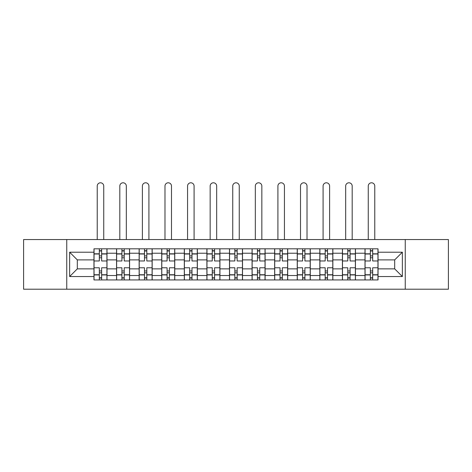 <?xml version="1.0" encoding="UTF-8"?>
<svg xmlns="http://www.w3.org/2000/svg" width="472" height="472" viewBox="0 0 472 472"><rect width="100%" height="100%" fill="white"/><g stroke="black" fill="none" stroke-linecap="round" stroke-linejoin="round"><path stroke-width="0.71" d="M405.253 289.206L448.4 289.206L448.4 239.546L23.6 239.546L23.6 289.206L405.253 289.206L405.253 239.546M116.555 279.943L116.555 253.228L106.996 253.228L106.996 279.943M106.996 253.228L106.996 248.815M116.555 253.228L116.555 248.815M129.582 248.815L129.582 279.943M139.14 279.943L139.14 248.815M152.167 248.815L152.167 279.943M161.725 279.943L161.725 248.815M174.758 248.815L174.758 279.943M184.31 279.943L184.31 248.815M197.343 248.815L197.343 279.943M206.895 279.943L206.895 248.815M219.928 248.815L219.928 279.943M229.486 279.943L229.486 248.815M242.514 248.815L242.514 279.943M252.072 279.943L252.072 248.815M265.105 248.815L265.105 279.943M274.657 279.943L274.657 248.815M287.69 248.815L287.69 279.943M297.242 279.943L297.242 248.815M310.275 248.815L310.275 279.943M319.833 279.943L319.833 248.815M332.86 248.815L332.86 279.943M342.418 279.943L342.418 248.815M355.445 248.815L355.445 279.943M365.003 279.943L365.003 248.815M365.003 268.869L355.445 268.869M342.418 268.869L332.86 268.869M319.833 268.869L310.275 268.869M297.242 268.869L287.69 268.869M274.657 268.869L265.105 268.869M252.072 268.869L242.514 268.869M229.486 268.869L219.928 268.869M206.895 268.869L197.343 268.869M184.31 268.869L174.758 268.869M161.725 268.869L152.167 268.869M139.14 268.869L129.582 268.869M116.555 268.869L106.996 268.869M365.003 259.889L355.445 259.889M342.418 259.889L332.86 259.889M319.833 259.889L310.275 259.889M297.242 259.889L287.69 259.889M274.657 259.889L265.105 259.889M252.072 259.889L242.514 259.889M229.486 259.889L219.928 259.889M206.895 259.889L197.343 259.889M184.31 259.889L174.758 259.889M161.725 259.889L152.167 259.889M139.14 259.889L129.582 259.889M116.555 259.889L106.996 259.889M77.314 268.869L93.963 268.869L93.963 259.889L77.314 259.889L77.314 268.869L69.644 276.539L69.644 252.213L93.963 252.213L93.963 259.889M378.037 259.889L378.037 268.869L394.686 268.869L394.686 259.889L378.037 259.889L378.037 248.815L93.963 248.815L93.963 252.213M378.037 252.213L402.356 252.213L402.356 276.539L378.037 276.539L378.037 268.869M93.963 268.869L93.963 279.943L378.037 279.943L378.037 276.539M93.963 276.539L69.644 276.539M66.747 289.206L66.747 239.546M101.639 277.772L99.321 277.772M99.321 250.986L101.639 250.986M124.225 277.772L121.912 277.772M121.912 250.986L124.225 250.986M146.81 277.772L144.497 277.772M144.497 250.986L146.81 250.986M169.401 277.772L167.082 277.772M167.082 250.986L169.401 250.986M191.986 277.772L189.667 277.772M189.667 250.986L191.986 250.986M214.571 277.772L212.252 277.772M212.252 250.986L214.571 250.986M237.156 277.772L234.844 277.772M234.844 250.986L237.156 250.986M259.748 277.772L257.429 277.772M257.429 250.986L259.748 250.986M282.333 277.772L280.014 277.772M280.014 250.986L282.333 250.986M304.918 277.772L302.599 277.772M302.599 250.986L304.918 250.986M327.503 277.772L325.19 277.772M325.19 250.986L327.503 250.986M350.088 277.772L347.776 277.772M347.776 250.986L350.088 250.986M372.679 277.772L370.361 277.772M370.361 250.986L372.679 250.986M69.644 252.213L77.314 259.889M394.686 268.869L402.356 276.539M394.686 259.889L402.356 252.213M106.926 279.943L106.926 260.975L101.639 260.975L101.639 248.815M99.321 248.815L99.321 260.975L94.04 260.975L94.04 248.815M103.74 239.546L103.74 186.051A3.257 3.257 0 0 0 100.483 182.794A3.257 3.257 0 0 0 97.226 186.051L97.226 239.546M106.926 260.975L106.926 248.815M94.04 279.943L94.04 267.783L99.321 267.783L99.321 279.943M101.639 279.943L101.639 267.783L106.926 267.783M99.321 257.789L101.639 257.789M94.04 267.783L94.04 260.975M101.639 270.963L99.321 270.963M101.639 278.061L99.321 278.061M99.321 272.845L101.639 272.845M101.639 255.907L99.321 255.907M99.321 250.697L101.639 250.697M129.511 279.943L129.511 260.975L124.225 260.975L124.225 248.815M121.912 248.815L121.912 260.975L116.625 260.975L116.625 248.815M126.325 239.546L126.325 186.051A3.257 3.257 0 0 0 123.068 182.794A3.257 3.257 0 0 0 119.811 186.051L119.811 239.546M129.511 260.975L129.511 248.815M116.625 279.943L116.625 267.783L121.912 267.783L121.912 279.943M124.225 279.943L124.225 267.783L129.511 267.783M121.912 257.789L124.225 257.789M116.625 267.783L116.625 260.975M124.225 270.963L121.912 270.963M124.225 278.061L121.912 278.061M121.912 272.845L124.225 272.845M124.225 255.907L121.912 255.907M121.912 250.697L124.225 250.697M152.096 279.943L152.096 260.975L146.81 260.975L146.81 248.815M144.497 248.815L144.497 260.975L139.21 260.975L139.21 248.815M148.91 239.546L148.91 186.051A3.257 3.257 0 0 0 145.653 182.794A3.257 3.257 0 0 0 142.397 186.051L142.397 239.546M152.096 260.975L152.096 248.815M139.21 279.943L139.21 267.783L144.497 267.783L144.497 279.943M146.81 279.943L146.81 267.783L152.096 267.783M144.497 257.789L146.81 257.789M139.21 267.783L139.21 260.975M146.81 270.963L144.497 270.963M146.81 278.061L144.497 278.061M144.497 272.845L146.81 272.845M146.81 255.907L144.497 255.907M144.497 250.697L146.81 250.697M174.681 279.943L174.681 260.975L169.401 260.975L169.401 248.815M167.082 248.815L167.082 260.975L161.796 260.975L161.796 248.815M171.495 239.546L171.495 186.051A3.257 3.257 0 0 0 168.238 182.794A3.257 3.257 0 0 0 164.982 186.051L164.982 239.546M174.681 260.975L174.681 248.815M161.796 279.943L161.796 267.783L167.082 267.783L167.082 279.943M169.401 279.943L169.401 267.783L174.681 267.783M167.082 257.789L169.401 257.789M161.796 267.783L161.796 260.975M169.401 270.963L167.082 270.963M169.401 278.061L167.082 278.061M167.082 272.845L169.401 272.845M169.401 255.907L167.082 255.907M167.082 250.697L169.401 250.697M197.272 279.943L197.272 260.975L191.986 260.975L191.986 248.815M189.667 248.815L189.667 260.975L184.387 260.975L184.387 248.815M194.086 239.546L194.086 186.051A3.257 3.257 0 0 0 190.83 182.794A3.257 3.257 0 0 0 187.567 186.051L187.567 239.546M197.272 260.975L197.272 248.815M184.387 279.943L184.387 267.783L189.667 267.783L189.667 279.943M191.986 279.943L191.986 267.783L197.272 267.783M189.667 257.789L191.986 257.789M184.387 267.783L184.387 260.975M191.986 270.963L189.667 270.963M191.986 278.061L189.667 278.061M189.667 272.845L191.986 272.845M191.986 255.907L189.667 255.907M189.667 250.697L191.986 250.697M219.858 279.943L219.858 260.975L214.571 260.975L214.571 248.815M212.252 248.815L212.252 260.975L206.972 260.975L206.972 248.815M216.672 239.546L216.672 186.051A3.257 3.257 0 0 0 213.415 182.794A3.257 3.257 0 0 0 210.158 186.051L210.158 239.546M219.858 260.975L219.858 248.815M206.972 279.943L206.972 267.783L212.252 267.783L212.252 279.943M214.571 279.943L214.571 267.783L219.858 267.783M212.252 257.789L214.571 257.789M206.972 267.783L206.972 260.975M214.571 270.963L212.252 270.963M214.571 278.061L212.252 278.061M212.252 272.845L214.571 272.845M214.571 255.907L212.252 255.907M212.252 250.697L214.571 250.697M242.443 279.943L242.443 260.975L237.156 260.975L237.156 248.815M234.844 248.815L234.844 260.975L229.557 260.975L229.557 248.815M239.257 239.546L239.257 186.051A3.257 3.257 0 0 0 236 182.794A3.257 3.257 0 0 0 232.743 186.051L232.743 239.546M242.443 260.975L242.443 248.815M229.557 279.943L229.557 267.783L234.844 267.783L234.844 279.943M237.156 279.943L237.156 267.783L242.443 267.783M234.844 257.789L237.156 257.789M229.557 267.783L229.557 260.975M237.156 270.963L234.844 270.963M237.156 278.061L234.844 278.061M234.844 272.845L237.156 272.845M237.156 255.907L234.844 255.907M234.844 250.697L237.156 250.697M265.028 279.943L265.028 260.975L259.748 260.975L259.748 248.815M257.429 248.815L257.429 260.975L252.142 260.975L252.142 248.815M261.842 239.546L261.842 186.051A3.257 3.257 0 0 0 258.585 182.794A3.257 3.257 0 0 0 255.328 186.051L255.328 239.546M265.028 260.975L265.028 248.815M252.142 279.943L252.142 267.783L257.429 267.783L257.429 279.943M259.748 279.943L259.748 267.783L265.028 267.783M257.429 257.789L259.748 257.789M252.142 267.783L252.142 260.975M259.748 270.963L257.429 270.963M259.748 278.061L257.429 278.061M257.429 272.845L259.748 272.845M259.748 255.907L257.429 255.907M257.429 250.697L259.748 250.697M287.613 279.943L287.613 260.975L282.333 260.975L282.333 248.815M280.014 248.815L280.014 260.975L274.728 260.975L274.728 248.815M284.433 239.546L284.433 186.051A3.257 3.257 0 0 0 281.17 182.794A3.257 3.257 0 0 0 277.914 186.051L277.914 239.546M287.613 260.975L287.613 248.815M274.728 279.943L274.728 267.783L280.014 267.783L280.014 279.943M282.333 279.943L282.333 267.783L287.613 267.783M280.014 257.789L282.333 257.789M274.728 267.783L274.728 260.975M282.333 270.963L280.014 270.963M282.333 278.061L280.014 278.061M280.014 272.845L282.333 272.845M282.333 255.907L280.014 255.907M280.014 250.697L282.333 250.697M310.204 279.943L310.204 260.975L304.918 260.975L304.918 248.815M302.599 248.815L302.599 260.975L297.319 260.975L297.319 248.815M307.018 239.546L307.018 186.051A3.257 3.257 0 0 0 303.762 182.794A3.257 3.257 0 0 0 300.505 186.051L300.505 239.546M310.204 260.975L310.204 248.815M297.319 279.943L297.319 267.783L302.599 267.783L302.599 279.943M304.918 279.943L304.918 267.783L310.204 267.783M302.599 257.789L304.918 257.789M297.319 267.783L297.319 260.975M304.918 270.963L302.599 270.963M304.918 278.061L302.599 278.061M302.599 272.845L304.918 272.845M304.918 255.907L302.599 255.907M302.599 250.697L304.918 250.697M332.789 279.943L332.789 260.975L327.503 260.975L327.503 248.815M325.19 248.815L325.19 260.975L319.904 260.975L319.904 248.815M329.603 239.546L329.603 186.051A3.257 3.257 0 0 0 326.347 182.794A3.257 3.257 0 0 0 323.09 186.051L323.09 239.546M332.789 260.975L332.789 248.815M319.904 279.943L319.904 267.783L325.19 267.783L325.19 279.943M327.503 279.943L327.503 267.783L332.789 267.783M325.19 257.789L327.503 257.789M319.904 267.783L319.904 260.975M327.503 270.963L325.19 270.963M327.503 278.061L325.19 278.061M325.19 272.845L327.503 272.845M327.503 255.907L325.19 255.907M325.19 250.697L327.503 250.697M355.375 279.943L355.375 260.975L350.088 260.975L350.088 248.815M347.776 248.815L347.776 260.975L342.489 260.975L342.489 248.815M352.189 239.546L352.189 186.051A3.257 3.257 0 0 0 348.932 182.794A3.257 3.257 0 0 0 345.675 186.051L345.675 239.546M355.375 260.975L355.375 248.815M342.489 279.943L342.489 267.783L347.776 267.783L347.776 279.943M350.088 279.943L350.088 267.783L355.375 267.783M347.776 257.789L350.088 257.789M342.489 267.783L342.489 260.975M350.088 270.963L347.776 270.963M350.088 278.061L347.776 278.061M347.776 272.845L350.088 272.845M350.088 255.907L347.776 255.907M347.776 250.697L350.088 250.697M377.96 279.943L377.96 260.975L372.679 260.975L372.679 248.815M370.361 248.815L370.361 260.975L365.074 260.975L365.074 248.815M374.774 239.546L374.774 186.051A3.257 3.257 0 0 0 371.517 182.794A3.257 3.257 0 0 0 368.26 186.051L368.26 239.546M377.96 260.975L377.96 248.815M365.074 279.943L365.074 267.783L370.361 267.783L370.361 279.943M372.679 279.943L372.679 267.783L377.96 267.783M370.361 257.789L372.679 257.789M365.074 267.783L365.074 260.975M372.679 270.963L370.361 270.963M372.679 278.061L370.361 278.061M370.361 272.845L372.679 272.845M372.679 255.907L370.361 255.907M370.361 250.697L372.679 250.697M342.418 253.228L332.86 253.228M319.833 253.228L310.275 253.228M297.242 253.228L287.69 253.228M274.657 253.228L265.105 253.228M252.072 253.228L242.514 253.228M229.486 253.228L219.928 253.228M206.895 253.228L197.343 253.228M184.31 253.228L174.758 253.228M161.725 253.228L152.167 253.228M139.14 253.228L129.582 253.228M365.003 253.228L355.445 253.228M342.418 275.524L332.86 275.524M319.833 275.524L310.275 275.524M297.242 275.524L287.69 275.524M274.657 275.524L265.105 275.524M252.072 275.524L242.514 275.524M229.486 275.524L219.928 275.524M206.895 275.524L197.343 275.524M184.31 275.524L174.758 275.524M161.725 275.524L152.167 275.524M139.14 275.524L129.582 275.524M116.555 275.524L106.996 275.524M365.003 275.524L355.445 275.524M106.926 253.806L101.639 253.806M99.321 253.806L94.04 253.806M99.321 254.001L94.04 254.001M99.321 274.751L94.04 274.751M99.321 274.946L94.04 274.946M106.926 274.946L101.639 274.946M106.926 254.001L101.639 254.001M106.926 274.751L101.639 274.751M129.511 253.806L124.225 253.806M121.912 253.806L116.625 253.806M121.912 254.001L116.625 254.001M121.912 274.751L116.625 274.751M121.912 274.946L116.625 274.946M129.511 274.946L124.225 274.946M129.511 254.001L124.225 254.001M129.511 274.751L124.225 274.751M152.096 253.806L146.81 253.806M144.497 253.806L139.21 253.806M144.497 254.001L139.21 254.001M144.497 274.751L139.21 274.751M144.497 274.946L139.21 274.946M152.096 274.946L146.81 274.946M152.096 254.001L146.81 254.001M152.096 274.751L146.81 274.751M174.681 253.806L169.401 253.806M167.082 253.806L161.796 253.806M167.082 254.001L161.796 254.001M167.082 274.751L161.796 274.751M167.082 274.946L161.796 274.946M174.681 274.946L169.401 274.946M174.681 254.001L169.401 254.001M174.681 274.751L169.401 274.751M197.272 253.806L191.986 253.806M189.667 253.806L184.387 253.806M189.667 254.001L184.387 254.001M189.667 274.751L184.387 274.751M189.667 274.946L184.387 274.946M197.272 274.946L191.986 274.946M197.272 254.001L191.986 254.001M197.272 274.751L191.986 274.751M219.858 253.806L214.571 253.806M212.252 253.806L206.972 253.806M212.252 254.001L206.972 254.001M212.252 274.751L206.972 274.751M212.252 274.946L206.972 274.946M219.858 274.946L214.571 274.946M219.858 254.001L214.571 254.001M219.858 274.751L214.571 274.751M242.443 253.806L237.156 253.806M234.844 253.806L229.557 253.806M234.844 254.001L229.557 254.001M234.844 274.751L229.557 274.751M234.844 274.946L229.557 274.946M242.443 274.946L237.156 274.946M242.443 254.001L237.156 254.001M242.443 274.751L237.156 274.751M265.028 253.806L259.748 253.806M257.429 253.806L252.142 253.806M257.429 254.001L252.142 254.001M257.429 274.751L252.142 274.751M257.429 274.946L252.142 274.946M265.028 274.946L259.748 274.946M265.028 254.001L259.748 254.001M265.028 274.751L259.748 274.751M287.613 253.806L282.333 253.806M280.014 253.806L274.728 253.806M280.014 254.001L274.728 254.001M280.014 274.751L274.728 274.751M280.014 274.946L274.728 274.946M287.613 274.946L282.333 274.946M287.613 254.001L282.333 254.001M287.613 274.751L282.333 274.751M310.204 253.806L304.918 253.806M302.599 253.806L297.319 253.806M302.599 254.001L297.319 254.001M302.599 274.751L297.319 274.751M302.599 274.946L297.319 274.946M310.204 274.946L304.918 274.946M310.204 254.001L304.918 254.001M310.204 274.751L304.918 274.751M332.789 253.806L327.503 253.806M325.19 253.806L319.904 253.806M325.19 254.001L319.904 254.001M325.19 274.751L319.904 274.751M325.19 274.946L319.904 274.946M332.789 274.946L327.503 274.946M332.789 254.001L327.503 254.001M332.789 274.751L327.503 274.751M355.375 253.806L350.088 253.806M347.776 253.806L342.489 253.806M347.776 254.001L342.489 254.001M347.776 274.751L342.489 274.751M347.776 274.946L342.489 274.946M355.375 274.946L350.088 274.946M355.375 254.001L350.088 254.001M355.375 274.751L350.088 274.751M377.96 253.806L372.679 253.806M370.361 253.806L365.074 253.806M370.361 254.001L365.074 254.001M370.361 274.751L365.074 274.751M370.361 274.946L365.074 274.946M377.96 274.946L372.679 274.946M377.96 254.001L372.679 254.001M377.96 274.751L372.679 274.751"/></g></svg>
